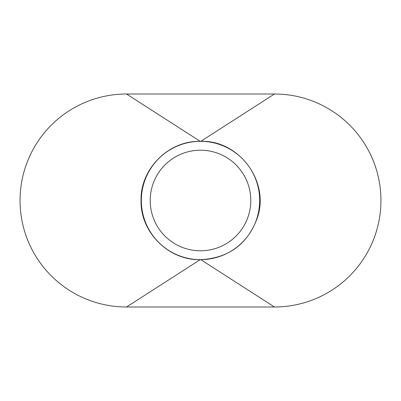<?xml version="1.0" encoding="UTF-8"?>
<svg xmlns="http://www.w3.org/2000/svg" width="401" height="401" viewBox="0 0 401 401"><rect width="100%" height="100%" fill="white"/><g stroke="black" fill="none" stroke-linecap="round" stroke-linejoin="round"><path stroke-width="0.6" d="M259.663 200.5A59.163 59.163 0 0 0 200.5 141.337A59.163 59.163 0 0 0 141.337 200.5A59.163 59.163 0 0 0 200.5 259.663A59.163 59.163 0 0 0 259.663 200.5M150.21 200.5A50.29 50.29 0 0 0 200.5 250.79A50.29 50.29 0 0 0 250.79 200.5A50.29 50.29 0 0 0 200.5 150.21A50.29 50.29 0 0 0 150.21 200.5M274.454 306.996A106.496 106.496 0 0 0 380.95 200.5A106.496 106.496 0 0 0 274.454 94.004L126.546 94.004A106.496 106.496 0 0 0 20.05 200.5A106.496 106.496 0 0 0 126.546 306.996L274.454 306.996L200.796 259.663L200.204 259.663L126.546 306.996M126.546 94.004L200.204 141.337C168.59 140.52 140.225 168.896 141.042 200.5C140.225 232.104 168.59 260.48 200.204 259.663M200.204 141.337L200.796 141.337L274.454 94.004M200.796 259.663C228.951 258.059 247.838 243.998 257.467 217.492C269.788 181.347 238.926 139.919 200.796 141.337"/></g></svg>
